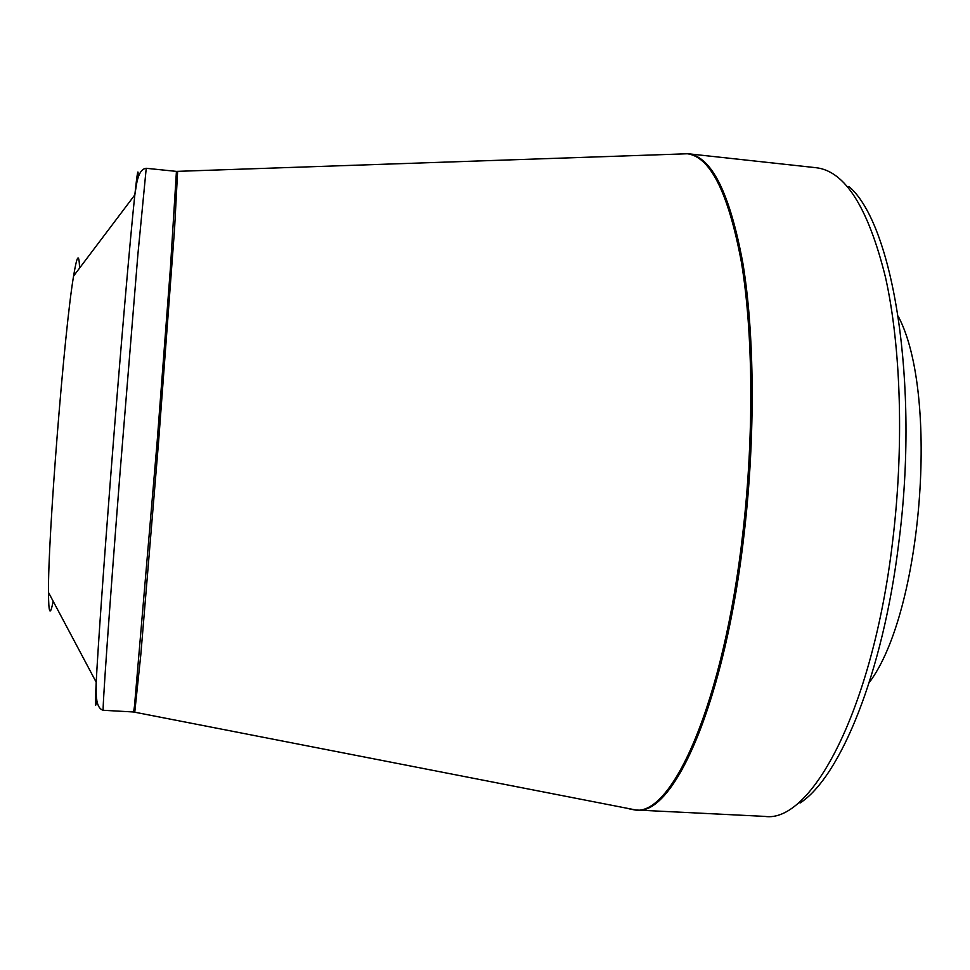 <?xml version="1.0" encoding="UTF-8"?>
<svg xmlns="http://www.w3.org/2000/svg" width="970" height="970" viewBox="0 0 970 970"><rect width="100%" height="100%" fill="white"/><g stroke="black" fill="none" stroke-linecap="round" stroke-linejoin="round"><path stroke-width="1.45" d="M898.256 316.329C939.493 393.832 922.167 612.531 869.217 682.577M79.564 268.108C79.043 252.321 77.054 254.952 73.587 276.026C64.384 329.182 47.785 538.508 48.5 592.464C48.609 613.804 50.161 616.726 53.156 601.218M848.908 186.495C892.824 223.415 919.657 382.459 898.778 542.812C882.991 673.532 840.202 777.055 800.044 803.014M744.366 531.851C725.427 701.746 673.641 816.946 636.017 810.011L764.699 816.388C811.138 823.663 872.454 710.476 892.436 543.006C904.21 447.485 901.094 347.163 885.537 277.481C868.198 207.604 845.052 171.011 816.11 167.713L688.033 153.745C711.543 156.437 729.828 192.945 742.887 263.27C754.502 333.438 755.472 434.96 744.366 531.851M177.619 171.532L174.564 228.92L158.571 441.968L140.796 654.883L134.769 712.029M629.021 808.822L634.065 809.817C671.689 818.171 723.935 702.898 742.996 531.742C754.151 434.281 753.108 332.176 741.359 261.961C728.143 191.636 709.713 155.527 686.081 153.624L680.94 153.806M96.757 699.431C95.193 711.131 95.011 705.396 96.2 682.213C97.994 647.669 103.693 566.298 110.992 472.414C120.098 355.02 130.332 236.716 134.83 194.897L136.067 187.064C137.776 175.012 141.171 168.756 146.227 168.295L137.898 254.346L119.965 473.772C108.955 614.155 102.032 714.247 103.269 710.282L133.581 711.98L134.49 706.099L157.14 441.859L170.417 268.011L176.431 171.387L688.033 153.745M73.587 276.026L134.83 194.897C137.303 171.823 138.383 166.185 138.092 177.983M133.581 711.98L636.017 810.011M146.227 168.295L176.431 171.387M48.5 592.464L96.2 682.213L96.188 690.155C95.981 702.316 98.346 709.034 103.269 710.282"/></g></svg>
